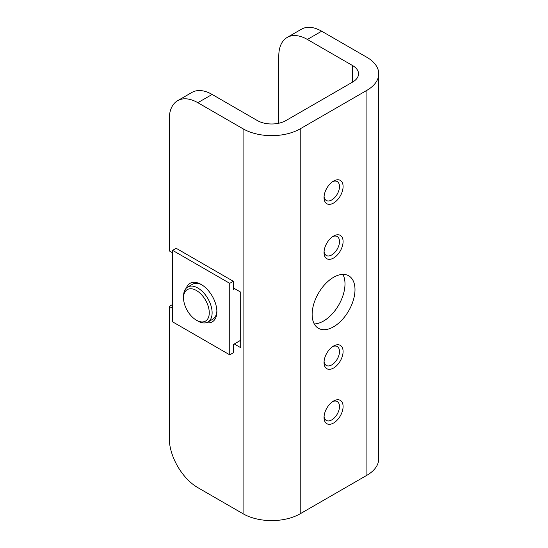 <?xml version="1.0" encoding="UTF-8"?>
<svg xmlns="http://www.w3.org/2000/svg" width="548" height="548" viewBox="0 0 548 548"><rect width="100%" height="100%" fill="white"/><g stroke="black" fill="none" stroke-linecap="round" stroke-linejoin="round"><path stroke-width="0.82" d="M172.593 252.827L169.257 250.902L169.257 119.19A40.408 23.331 -120 0 1 177.627 100.688A40.408 23.331 -120 0 1 197.835 102.695L243.079 128.814A40.408 23.331 0 0 0 300.229 128.814L366.907 90.317A40.408 23.331 0 0 0 378.743 73.822A40.408 23.331 0 0 0 366.907 57.321L321.662 31.202A40.408 23.331 -120 0 0 301.455 29.202L287.166 37.449A40.408 23.331 60 0 1 307.373 39.449L352.617 65.575L352.617 82.07A20.208 11.666 0 0 0 358.536 73.822A20.208 11.666 0 0 0 352.617 65.575M287.166 37.449A40.408 23.331 60 0 0 278.795 55.951L278.795 123.225M352.617 82.07L285.94 120.567A20.208 11.666 0 0 1 257.368 120.567L212.124 94.441A40.408 23.331 -120 0 0 191.916 92.441L177.627 100.688M243.079 128.814L243.079 513.764L197.835 487.645A40.408 23.331 -120 0 1 169.257 438.153L169.257 306.442L172.593 304.517M234.27 343.973L240.695 347.685L240.695 292.146L233.318 287.885M169.257 306.442L172.593 308.366M243.079 513.764A40.408 23.331 0 0 0 300.229 513.764L366.907 475.274A40.408 23.331 0 0 0 378.743 458.772L378.743 73.822M333.568 326.786A30.311 17.502 -60 0 1 318.415 328.293A30.311 17.502 -60 0 1 318.415 293.296A30.311 17.502 -60 0 1 348.72 275.795A30.311 17.502 -60 0 1 353.364 300.078A30.311 17.502 -60 0 1 333.568 326.786M333.568 423.029A13.467 7.775 -60 0 1 324.039 417.528A13.467 7.775 -60 0 1 333.568 401.033A13.467 7.775 -60 0 1 343.089 406.527A13.467 7.775 -60 0 1 333.568 423.029M333.568 368.037A13.467 7.775 -60 0 1 324.039 362.536A13.467 7.775 -60 0 1 333.568 346.035A13.467 7.775 -60 0 1 343.089 351.535A13.467 7.775 -60 0 1 333.568 368.037M333.568 258.046A13.467 7.775 -60 0 1 324.039 252.546A13.467 7.775 -60 0 1 333.568 236.051A13.467 7.775 -60 0 1 343.089 241.552A13.467 7.775 -60 0 1 333.568 258.046M333.568 203.055A13.467 7.775 -60 0 1 324.039 197.554A13.467 7.775 -60 0 1 333.568 181.059A13.467 7.775 -60 0 1 343.089 186.56A13.467 7.775 -60 0 1 333.568 203.055M332.615 181.662A10.919 6.302 -60 0 1 337.219 181.559A10.919 6.302 -60 0 1 338.897 190.307A10.919 6.302 -60 0 1 331.759 199.931A10.919 6.302 -60 0 1 326.3 200.472A10.919 6.302 -60 0 1 324.087 196.431M332.615 236.654A10.919 6.302 -60 0 1 337.219 236.551A10.919 6.302 -60 0 1 338.897 245.299A10.919 6.302 -60 0 1 331.759 254.923A10.919 6.302 -60 0 1 326.3 255.464A10.919 6.302 -60 0 1 324.087 251.422M332.615 346.637A10.919 6.302 -60 0 1 337.219 346.541A10.919 6.302 -60 0 1 338.897 355.289A10.919 6.302 -60 0 1 331.759 364.906A10.919 6.302 -60 0 1 326.3 365.448A10.919 6.302 -60 0 1 324.087 361.413M332.615 401.636A10.919 6.302 -60 0 1 337.219 401.533A10.919 6.302 -60 0 1 338.897 410.281A10.919 6.302 -60 0 1 331.759 419.898A10.919 6.302 -60 0 1 326.3 420.439A10.919 6.302 -60 0 1 324.087 416.405M342.87 274.377A30.311 17.502 -60 0 1 323.567 321.018A30.311 17.502 -60 0 1 314.257 323.937M240.695 340.26L233.318 344.528L233.318 352.775L229.742 354.837L229.742 283.343L233.318 281.282L233.318 289.529L234.743 288.707M229.742 283.343L172.593 250.347L172.593 321.84L229.742 354.837M186.306 288.118A22.228 12.83 60 0 1 201.171 284.446A22.228 12.83 60 0 1 216.885 311.668A22.228 12.83 60 0 1 206.267 322.704M172.593 250.347L176.168 248.285L233.318 281.282M196.403 320.19A18.187 10.501 -120 0 0 209.268 312.764A18.187 10.501 -120 0 0 196.403 290.495A18.187 10.501 -120 0 0 183.546 297.92A18.187 10.501 -120 0 0 196.403 320.19L197.835 321.018A20.208 11.666 -120 0 0 207.939 322.019A20.208 11.666 -120 0 0 211.035 305.825A20.208 11.666 -120 0 0 197.835 288.022A20.208 11.666 -120 0 0 187.731 287.022L192.492 284.268A20.208 11.666 60 0 1 201.897 284.885M216.871 310.812A20.208 11.666 60 0 1 212.699 319.265L207.939 322.019M187.731 287.022A20.208 11.666 -120 0 0 183.546 296.269L183.546 297.92M307.373 39.449L321.662 31.202M197.835 102.695L212.124 94.441M366.907 90.317L366.907 475.274M300.229 128.814L300.229 513.764"/></g></svg>
